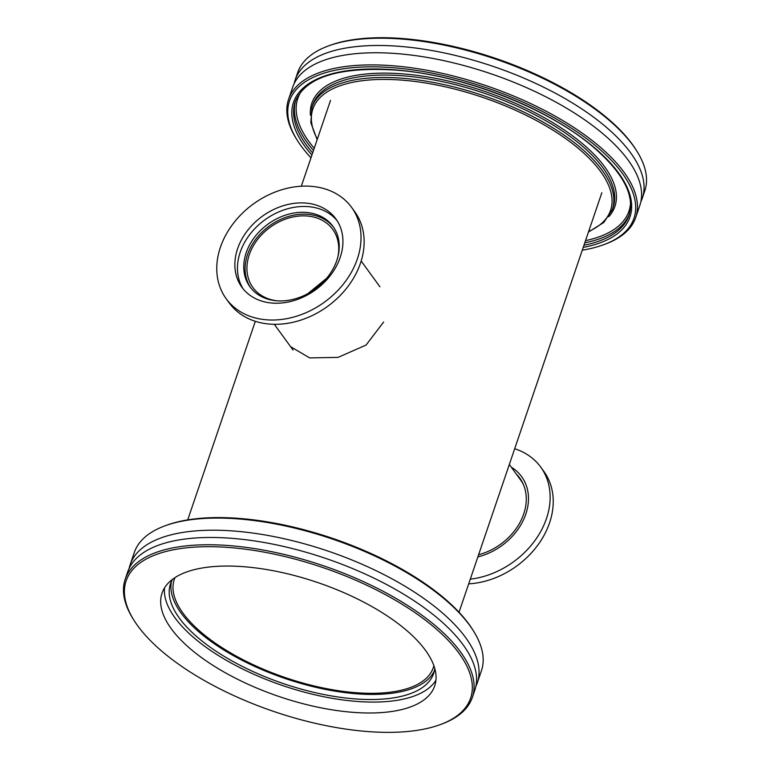 <?xml version="1.0" encoding="UTF-8"?>
<svg xmlns="http://www.w3.org/2000/svg" width="770" height="770" viewBox="0 0 770 770"><rect width="100%" height="100%" fill="white"/><g stroke="black" fill="none" stroke-linecap="round" stroke-linejoin="round"><path stroke-width="1.16" d="M383.614 322.033L366.077 345.047L338.059 357.386L309.607 357.886L290.579 346.664M433.885 665.713A136.81 57.172 18.8 0 1 433.327 667.6A136.81 57.172 18.8 0 1 354.094 692.557A136.81 57.172 18.8 0 1 223.733 648.735A136.81 57.172 18.8 0 1 174.299 579.425A136.81 57.172 18.8 0 1 175.011 577.587M509.326 464.474L520.607 479.96A53.736 41.975 143.9 0 1 523.485 484.705M310.974 157.821A181.941 76.028 18.8 0 1 297.518 140.689A181.941 76.028 18.8 0 1 394.856 67.837A181.941 76.028 18.8 0 1 597.761 147.551A181.941 76.028 18.8 0 1 603.391 244.822A181.941 76.028 18.8 0 1 582.284 250.183M603.391 244.822L604.902 244.273A183.356 76.615 -161.2 0 0 635.712 217.535A183.356 76.615 -161.2 0 0 569.463 124.634A183.356 76.615 -161.2 0 0 394.75 65.912A183.356 76.615 -161.2 0 0 288.567 99.349A183.356 76.615 -161.2 0 0 296.662 139.332L297.518 140.689M288.567 99.349L292.696 87.222A183.356 76.615 18.8 0 1 398.879 53.775A183.356 76.615 18.8 0 1 573.592 112.507A183.356 76.615 18.8 0 1 639.841 205.398L635.712 217.535M636.703 150.862L635.847 149.505A181.941 76.028 -161.2 0 0 404.77 38.721A181.941 76.028 -161.2 0 0 329.964 45.372L328.453 45.931A183.356 76.615 18.8 0 1 403.836 39.222A183.356 76.615 18.8 0 1 636.703 150.862A183.356 76.615 18.8 0 1 644.798 190.845L642.315 198.121A183.356 76.615 18.8 0 1 640.861 201.682M294.15 83.66A183.356 76.615 18.8 0 1 295.17 79.945L297.653 72.669A183.356 76.615 18.8 0 1 328.453 45.931M295.17 79.945A183.356 76.615 18.8 0 1 401.363 46.498A183.356 76.615 18.8 0 1 576.066 105.23A183.356 76.615 18.8 0 1 642.315 198.121M473.338 630.736L472.482 629.369A181.941 76.028 -161.2 0 0 244.08 518.826A181.941 76.028 -161.2 0 0 166.609 525.246L165.098 525.794A183.356 76.615 18.8 0 1 243.166 519.336A183.356 76.615 18.8 0 1 473.338 630.736A183.356 76.615 18.8 0 1 481.433 670.718L477.304 682.846A183.356 76.615 -161.2 0 0 239.037 531.464A183.356 76.615 -161.2 0 0 130.159 564.67A183.356 76.615 -161.2 0 0 129.139 568.375M130.159 564.67L134.288 552.533A183.356 76.615 18.8 0 1 165.098 525.794M475.85 686.407A183.356 76.615 -161.2 0 0 477.304 682.846M234.167 547.942A181.941 76.028 18.8 0 1 435.291 628.185A181.941 76.028 18.8 0 1 440.036 724.695A181.941 76.028 18.8 0 1 273.86 711.499A181.941 76.028 18.8 0 1 134.153 620.562A181.941 76.028 18.8 0 1 234.167 547.942M440.036 724.695L441.547 724.137A183.356 76.615 -161.2 0 0 472.347 697.399A183.356 76.615 -161.2 0 0 234.08 546.017A183.356 76.615 -161.2 0 0 125.202 579.223A183.356 76.615 -161.2 0 0 133.297 619.205L134.153 620.562M472.347 697.399L474.83 690.122A183.356 76.615 -161.2 0 0 236.563 538.74A183.356 76.615 -161.2 0 0 127.685 571.946L125.202 579.223M247.555 567.038A144 60.176 -161.2 0 0 162.047 593.112A144 60.176 -161.2 0 0 349.176 712.009A144 60.176 -161.2 0 0 434.684 685.935A144 60.176 -161.2 0 0 247.555 567.038M164.53 587.876A144 60.176 -161.2 0 0 352.891 701.095A144 60.176 -161.2 0 0 435.916 680.256M172.576 579.281A138.995 58.087 -161.2 0 0 170.497 583.814A138.995 58.087 -161.2 0 0 351.12 698.573A138.995 58.087 -161.2 0 0 433.664 673.404A138.995 58.087 -161.2 0 0 434.781 668.543M171.508 581.312A138.995 58.087 -161.2 0 0 352.853 693.472A138.995 58.087 -161.2 0 0 434.386 670.805M470.287 579.165A77.578 60.599 -36.1 0 0 538.326 535.516A77.578 60.599 -36.1 0 0 540.704 467.063A77.578 60.599 -36.1 0 0 514.678 448.756M468.689 583.853A77.578 60.599 -36.1 0 0 540.097 541.849A77.578 60.599 -36.1 0 0 543.812 471.336L540.704 467.063M477.862 556.903A56.518 44.15 -36.1 0 0 525.284 515.611A56.518 44.15 -36.1 0 0 511.309 467.188M478.603 554.737A54.16 42.312 -36.1 0 0 519.702 477.997A54.16 42.312 -36.1 0 0 516.246 473.983M520.308 478.863A54.16 42.312 -36.1 0 0 517.498 475.687M307.865 293.62L326.586 278.336M277.7 300.868A49.367 38.567 143.9 0 1 252.935 287.537A49.367 38.567 143.9 0 1 270.135 227.304A49.367 38.567 143.9 0 1 332.746 229.412A49.367 38.567 143.9 0 1 337.828 257.084M351.601 207.399L354.72 211.673A77.578 60.599 143.9 0 1 347.79 286.7A77.578 60.599 143.9 0 1 269.298 324.055A77.578 60.599 143.9 0 1 229.296 303.005L226.188 298.731A77.578 60.599 143.9 0 1 233.118 223.704A77.578 60.599 143.9 0 1 311.609 186.35A77.578 60.599 143.9 0 1 351.601 207.399A77.578 60.599 143.9 0 1 344.681 282.426A77.578 60.599 143.9 0 1 266.189 319.781A77.578 60.599 143.9 0 1 226.188 298.731M250.683 287.759A51.34 40.107 143.9 0 1 256.352 238.479A51.34 40.107 143.9 0 1 307.865 214.32A51.34 40.107 143.9 0 1 333.651 227.343M306.518 212.472A51.34 40.107 143.9 0 1 332.986 226.399A51.34 40.107 143.9 0 1 328.405 276.055A51.34 40.107 143.9 0 1 276.459 300.781A51.34 40.107 143.9 0 1 249.99 286.844A51.34 40.107 143.9 0 1 254.572 237.198A51.34 40.107 143.9 0 1 306.518 212.472M243.272 289.01A58.106 45.392 143.9 0 1 250.548 233.541A58.106 45.392 143.9 0 1 308.5 206.649A58.106 45.392 143.9 0 1 337.116 220.682M305.911 203.088A58.106 45.392 143.9 0 1 335.874 218.863A58.106 45.392 143.9 0 1 330.686 275.063A58.106 45.392 143.9 0 1 271.887 303.043A58.106 45.392 143.9 0 1 241.924 287.277A58.106 45.392 143.9 0 1 247.112 231.077A58.106 45.392 143.9 0 1 305.911 203.088M608.733 216.755A160.083 66.894 -161.2 0 0 567.432 132.151A160.083 66.894 -161.2 0 0 404.548 74.016A160.083 66.894 -161.2 0 0 310.406 115.202M312.755 104.884A158.668 66.307 18.8 0 1 404.654 75.941A158.668 66.307 18.8 0 1 555.844 126.761A158.668 66.307 18.8 0 1 613.17 207.149L612.343 209.575A158.668 66.307 -161.2 0 0 555.016 129.187A158.668 66.307 -161.2 0 0 403.827 78.367A158.668 66.307 -161.2 0 0 311.927 107.309L312.755 104.884M630.563 202.664A174.896 73.083 18.8 0 1 585.527 240.644M314.218 148.283A174.896 73.083 18.8 0 1 301.715 90.716M317.346 139.101A157.263 65.719 18.8 0 1 403.932 80.292A157.263 65.719 18.8 0 1 576.759 147.08A157.263 65.719 18.8 0 1 588.655 231.462M584.786 242.82A176.301 73.67 -161.2 0 0 629.417 214.05M295.68 100.437A176.301 73.67 -161.2 0 0 313.477 150.458M312.659 152.883A176.301 73.67 18.8 0 1 295.237 101.621C305.526 76.962 339.349 66.48 396.704 70.157C463.607 75.277 547.817 108.156 592.938 146.724C623.046 172.673 635.077 195.522 629.032 215.254A176.301 73.67 18.8 0 1 583.958 245.245M583.227 247.411A177.716 74.257 -161.2 0 0 602.39 154.828A177.716 74.257 -161.2 0 0 396.415 69.964A177.716 74.257 -161.2 0 0 311.917 155.049M459.026 612.246L601.842 192.731M187.716 519.885L255.322 321.311M301.311 186.215L330.532 100.37M311.927 107.309L310.83 122.728L317.144 139.688M588.453 232.049L603.805 222.463L612.343 209.575M379.928 286.786L361.178 261.03M293.052 350.052L274.293 324.295"/></g></svg>
